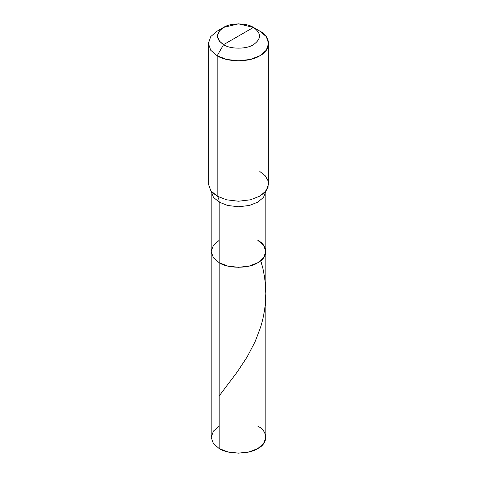 <?xml version="1.0" encoding="UTF-8"?>
<svg xmlns="http://www.w3.org/2000/svg" width="477" height="477" viewBox="0 0 477 477"><rect width="100%" height="100%" fill="white"/><g stroke="black" fill="none" stroke-linecap="round" stroke-linejoin="round"><path stroke-width="0.72" d="M265.838 190.991L265.838 437.367L263.59 443.634L257.83 448.529L249.358 451.85L238.5 453.15L227.642 451.85L219.17 448.529L219.17 262.702L213.41 257.807L211.162 251.54L213.41 245.273L219.17 240.384L213.41 245.273L211.162 251.54L213.41 257.807L219.17 262.702L227.642 266.023L238.5 267.323L249.358 266.023L257.83 262.702L263.59 257.807L265.838 251.54L263.59 245.273L257.83 240.384C268.259 245.405 268.259 257.675 257.83 262.702C249.131 268.724 227.869 268.724 219.17 262.702L213.41 257.807L211.162 251.54L213.41 257.807L219.17 262.702C227.869 268.724 249.131 268.724 257.83 262.702C268.259 257.675 268.259 245.405 257.83 240.384M211.162 190.991L211.162 437.367L213.41 443.634L219.17 448.529C227.869 454.545 249.131 454.545 257.83 448.529C268.259 443.503 268.259 431.232 257.83 426.205M265.838 251.54L263.59 257.807L257.83 262.702L249.358 266.023L238.5 267.323L227.642 266.023L219.17 262.702L219.17 448.529L213.41 443.634L211.162 437.367L213.41 431.101L219.17 426.205M238.5 36.043L223.57 44.659C215.515 38.911 215.515 33.169 223.57 27.422C230.29 22.771 246.71 22.771 253.43 27.422L223.57 44.659L217.172 55.743L226.521 59.41L238.5 60.841L250.479 59.41L259.828 55.743L266.184 50.347L268.664 43.431L266.184 36.514L259.828 31.112L253.43 27.422C261.485 33.169 261.485 38.911 253.43 44.659C246.71 49.31 230.29 49.31 223.57 44.659C230.29 49.31 246.71 49.31 253.43 44.659C261.485 38.911 261.485 33.169 253.43 27.422L238.5 36.043M268.664 43.431L268.664 183.812L266.184 190.728L259.828 196.125L250.479 199.797L238.5 201.228L226.521 199.797L217.172 196.125C218.484 197.52 219.152 199.529 219.17 202.153L213.475 197.341L211.168 191.176L213.475 197.341L219.17 202.153L219.17 262.702L219.17 202.153L227.642 205.474L238.5 206.774L249.358 205.474L257.83 202.153L263.525 197.341L265.832 191.176L263.525 197.341L257.83 202.153L249.358 205.474L238.5 206.774L227.642 205.474L219.17 202.153C219.152 199.529 218.484 197.52 217.172 196.125L226.521 199.797L238.5 201.228L250.479 199.797L259.828 196.125L264.491 192.648L268.056 187.288L268.36 181.355L265.313 175.834L259.828 171.499M208.336 43.431L208.336 183.812L210.816 190.728L217.172 196.125L217.172 55.743C226.772 62.386 250.228 62.386 259.828 55.743C271.335 50.198 271.335 36.657 259.828 31.112L253.43 27.422L238.5 23.85L223.57 27.422L219.122 31.196L217.387 36.043L219.122 40.885L223.57 44.659L217.172 55.743L210.816 50.347L208.336 43.431L210.816 36.514L217.172 31.112L210.816 36.514L208.336 43.431L210.816 50.347L217.172 55.743L217.172 196.125L212.498 192.636M219.17 395.928L237.272 371.911L247.128 356.969L255.159 341.586L260.734 326.87L262.875 318.988L264.526 310.515L265.456 302.782L265.838 293.695L265.528 285.473L264.532 276.875L263.077 269.243L260.788 260.675M253.43 27.422L259.828 31.112M223.57 27.422L217.172 31.112"/></g></svg>
